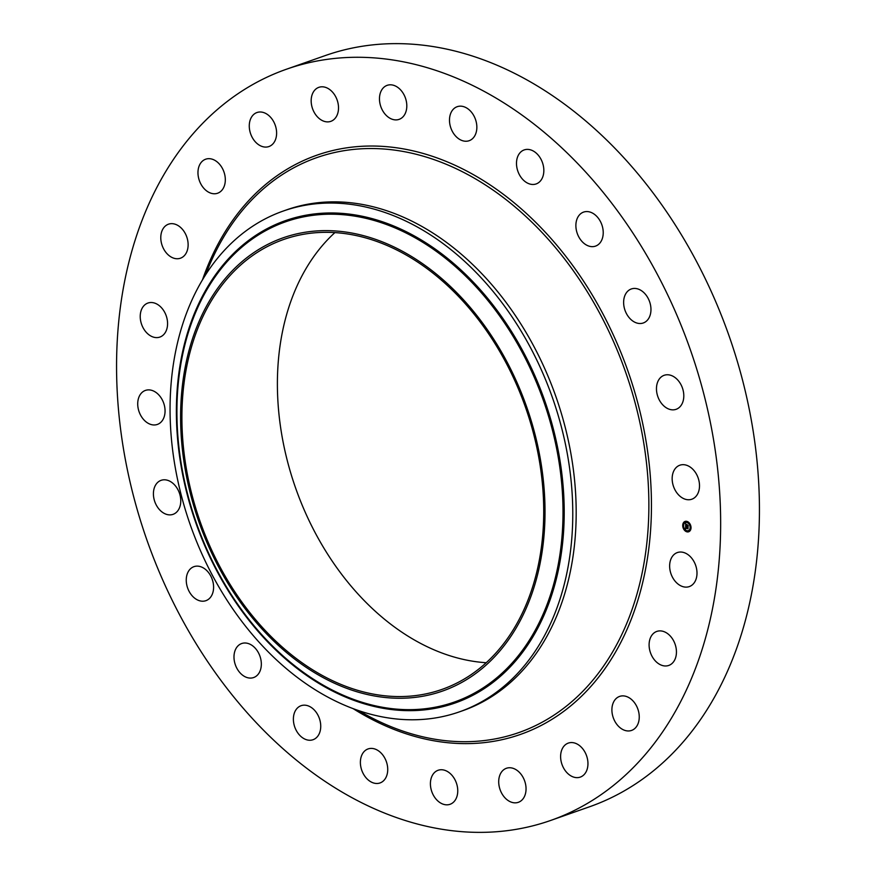 <?xml version="1.0" encoding="UTF-8"?>
<svg xmlns="http://www.w3.org/2000/svg" width="876" height="876" viewBox="0 0 876 876"><rect width="100%" height="100%" fill="white"/><g stroke="black" fill="none" stroke-linecap="round" stroke-linejoin="round"><path stroke-width="1.31" d="M672.571 556.161A18.024 13.03 70.6 0 1 677.334 552.57A18.024 13.03 70.6 0 1 693.967 561.56A18.024 13.03 70.6 0 1 694.066 583A18.024 13.03 70.6 0 1 689.303 586.581A18.024 13.03 70.6 0 1 672.669 577.602A18.024 13.03 70.6 0 1 672.571 556.161M286.485 69.215L325.27 55.571A398.164 287.865 70.6 0 1 644.156 181.431A398.164 287.865 70.6 0 1 589.515 806.785L550.73 820.429A398.164 287.865 70.6 0 1 231.844 694.569A398.164 287.865 70.6 0 1 286.485 69.215A398.164 287.865 70.6 0 1 605.371 195.074A398.164 287.865 70.6 0 1 550.73 820.429M283.331 211.017L286.737 209.813A265.45 191.91 70.6 0 1 499.331 293.723A265.45 191.91 70.6 0 1 462.9 710.633L459.495 711.827A265.45 191.91 70.6 0 1 437.266 717.63A265.45 191.91 70.6 0 1 246.912 627.917A265.45 191.91 70.6 0 1 283.331 211.017A265.45 191.91 70.6 0 1 305.56 205.203A265.45 191.91 70.6 0 1 495.925 294.927A265.45 191.91 70.6 0 1 459.495 711.827M303.216 232.578A240.221 173.678 70.6 0 1 534.984 434.266A240.221 173.678 70.6 0 1 422.418 696.31A240.221 173.678 70.6 0 1 190.639 494.622A240.221 173.678 70.6 0 1 303.216 232.578M250.952 614.032A238.48 172.419 70.6 0 1 283.682 239.476A238.48 172.419 70.6 0 1 474.683 314.867A238.48 172.419 70.6 0 1 441.953 689.412A238.48 172.419 70.6 0 1 250.952 614.032M486.202 662.716A238.48 172.419 70.6 0 1 346.425 580.449A238.48 172.419 70.6 0 1 334.906 232.589M182.646 257.095A18.024 13.03 70.6 0 1 180.434 258.212A18.024 13.03 70.6 0 1 162.783 247.12A18.024 13.03 70.6 0 1 166.265 225.318A18.024 13.03 70.6 0 1 168.466 224.19A18.024 13.03 70.6 0 1 186.128 235.294A18.024 13.03 70.6 0 1 182.646 257.095M620.504 696.146A18.024 13.03 70.6 0 1 638.078 709.713A18.024 13.03 70.6 0 1 631.563 730.431A18.024 13.03 70.6 0 1 630.654 730.693A18.024 13.03 70.6 0 1 613.069 717.126A18.024 13.03 70.6 0 1 619.595 696.42A18.024 13.03 70.6 0 1 620.504 696.146M216.722 193.497A18.024 13.03 70.6 0 1 199.137 179.93A18.024 13.03 70.6 0 1 205.663 159.213A18.024 13.03 70.6 0 1 206.561 158.939A18.024 13.03 70.6 0 1 224.146 172.506A18.024 13.03 70.6 0 1 217.62 193.224A18.024 13.03 70.6 0 1 216.722 193.497M572.663 742.618A18.024 13.03 70.6 0 1 587.402 758.671A18.024 13.03 70.6 0 1 580.262 777.111A18.024 13.03 70.6 0 1 575.893 777.581A18.024 13.03 70.6 0 1 561.166 761.54A18.024 13.03 70.6 0 1 568.294 743.1A18.024 13.03 70.6 0 1 572.663 742.618M264.552 147.026A18.024 13.03 70.6 0 1 249.824 130.973A18.024 13.03 70.6 0 1 256.953 112.533A18.024 13.03 70.6 0 1 261.322 112.051A18.024 13.03 70.6 0 1 276.06 128.104A18.024 13.03 70.6 0 1 268.921 146.544A18.024 13.03 70.6 0 1 264.552 147.026M514.322 768.789A18.024 13.03 70.6 0 1 525.885 786.155A18.024 13.03 70.6 0 1 518.362 802.307A18.024 13.03 70.6 0 1 510.423 801.803A18.024 13.03 70.6 0 1 498.871 784.436A18.024 13.03 70.6 0 1 506.394 768.285A18.024 13.03 70.6 0 1 514.322 768.789M322.894 120.844A18.024 13.03 70.6 0 1 311.33 103.488A18.024 13.03 70.6 0 1 318.864 87.337A18.024 13.03 70.6 0 1 326.792 87.841A18.024 13.03 70.6 0 1 338.355 105.208A18.024 13.03 70.6 0 1 330.821 121.348A18.024 13.03 70.6 0 1 322.894 120.844M449.465 772.895A18.024 13.03 70.6 0 1 457.754 790.426A18.024 13.03 70.6 0 1 450.067 804.288A18.024 13.03 70.6 0 1 438.69 801.682A18.024 13.03 70.6 0 1 430.412 784.151A18.024 13.03 70.6 0 1 438.099 770.278A18.024 13.03 70.6 0 1 449.465 772.895M387.75 116.749A18.024 13.03 70.6 0 1 379.472 99.218A18.024 13.03 70.6 0 1 387.159 85.344A18.024 13.03 70.6 0 1 398.525 87.961A18.024 13.03 70.6 0 1 406.803 105.492A18.024 13.03 70.6 0 1 399.117 119.366A18.024 13.03 70.6 0 1 387.75 116.749M382.505 754.63A18.024 13.03 70.6 0 1 380.031 782.947A18.024 13.03 70.6 0 1 365.599 777.242A18.024 13.03 70.6 0 1 368.073 748.936A18.024 13.03 70.6 0 1 382.505 754.63M454.71 135.013A18.024 13.03 70.6 0 1 457.184 106.697A18.024 13.03 70.6 0 1 471.627 112.391A18.024 13.03 70.6 0 1 469.153 140.708A18.024 13.03 70.6 0 1 454.71 135.013M318.01 715.254A18.024 13.03 70.6 0 1 313.039 739.716A18.024 13.03 70.6 0 1 296.11 730.157A18.024 13.03 70.6 0 1 301.07 705.706A18.024 13.03 70.6 0 1 318.01 715.254M519.216 174.379A18.024 13.03 70.6 0 1 524.176 149.927A18.024 13.03 70.6 0 1 541.116 159.487A18.024 13.03 70.6 0 1 536.145 183.938A18.024 13.03 70.6 0 1 519.216 174.379M260.358 657.449A18.024 13.03 70.6 0 1 253.646 677.542A18.024 13.03 70.6 0 1 234.965 663.625A18.024 13.03 70.6 0 1 241.688 643.532A18.024 13.03 70.6 0 1 260.358 657.449M576.857 232.184A18.024 13.03 70.6 0 1 583.569 212.101A18.024 13.03 70.6 0 1 602.25 226.019A18.024 13.03 70.6 0 1 595.538 246.112A18.024 13.03 70.6 0 1 576.857 232.184M213.503 585.157A18.024 13.03 70.6 0 1 205.904 600.673A18.024 13.03 70.6 0 1 186.347 582.179A18.024 13.03 70.6 0 1 193.946 566.663A18.024 13.03 70.6 0 1 213.503 585.157M623.723 304.476A18.024 13.03 70.6 0 1 631.311 288.97A18.024 13.03 70.6 0 1 650.868 307.465A18.024 13.03 70.6 0 1 643.28 322.981A18.024 13.03 70.6 0 1 623.723 304.476M180.62 503.306A18.024 13.03 70.6 0 1 173.065 514.343A18.024 13.03 70.6 0 1 159.027 509.12A18.024 13.03 70.6 0 1 153.552 491.37A18.024 13.03 70.6 0 1 161.107 480.333A18.024 13.03 70.6 0 1 175.145 485.545A18.024 13.03 70.6 0 1 180.62 503.306M656.606 386.338A18.024 13.03 70.6 0 1 664.15 375.3A18.024 13.03 70.6 0 1 678.199 380.523A18.024 13.03 70.6 0 1 683.663 398.273A18.024 13.03 70.6 0 1 676.119 409.311A18.024 13.03 70.6 0 1 662.07 404.088A18.024 13.03 70.6 0 1 656.606 386.338M163.954 417.458A18.024 13.03 70.6 0 1 157.373 424.433A18.024 13.03 70.6 0 1 141.956 417.414A18.024 13.03 70.6 0 1 138.824 397.386A18.024 13.03 70.6 0 1 145.405 390.422A18.024 13.03 70.6 0 1 160.823 397.441A18.024 13.03 70.6 0 1 163.954 417.458M673.261 472.186A18.024 13.03 70.6 0 1 679.853 465.211A18.024 13.03 70.6 0 1 695.27 472.23A18.024 13.03 70.6 0 1 698.402 492.246A18.024 13.03 70.6 0 1 691.81 499.221A18.024 13.03 70.6 0 1 676.403 492.202A18.024 13.03 70.6 0 1 673.261 472.186M164.644 333.482A18.024 13.03 70.6 0 1 159.881 337.074A18.024 13.03 70.6 0 1 143.259 328.084A18.024 13.03 70.6 0 1 143.149 306.644A18.024 13.03 70.6 0 1 147.913 303.052A18.024 13.03 70.6 0 1 164.546 312.042A18.024 13.03 70.6 0 1 164.644 333.482M654.58 632.549A18.024 13.03 70.6 0 1 656.781 631.432A18.024 13.03 70.6 0 1 674.443 642.524A18.024 13.03 70.6 0 1 670.961 664.326A18.024 13.03 70.6 0 1 668.749 665.442A18.024 13.03 70.6 0 1 651.098 654.35A18.024 13.03 70.6 0 1 654.58 632.549M687.025 521.417A5.475 3.953 70.6 0 1 690.934 526.575A5.475 3.953 70.6 0 1 688.689 531.765A5.475 3.953 70.6 0 1 686.718 531.776A5.475 3.953 70.6 0 1 682.809 526.618A5.475 3.953 70.6 0 1 685.054 521.428A5.475 3.953 70.6 0 1 687.025 521.417M686.992 522.523A4.314 3.121 70.6 0 1 690.069 526.575A4.314 3.121 70.6 0 1 688.306 530.67A4.314 3.121 70.6 0 1 686.751 530.681A4.314 3.121 70.6 0 1 683.674 526.618A4.314 3.121 70.6 0 1 685.437 522.523A4.314 3.121 70.6 0 1 686.992 522.523M685.656 526.246L685.766 527.385L687.934 527.812L687.901 528.841L685.897 527.91L686.127 528.644L685.755 527.867L685.569 528.929L685.656 526.246M685.963 526.903L688.087 527.582L687.999 528.775L688.032 527.691L685.963 526.815M685.7 523.662L685.809 525.293L686.653 525.556L686.083 524.319L685.963 525.151L687.134 524.801L686.806 525.6L687.967 525.666L687.934 526.772L685.634 526.005L685.7 523.662M687.233 524.658L686.412 524.472L687.233 524.658M686.97 525.458L688.153 525.414L688.109 526.728L688.098 525.523L686.97 525.458M683.17 525.151L683.269 525.775L683.05 525.151M687.014 521.658L687.112 522.282L686.893 521.658M684.353 522.216L684.452 522.841L684.233 522.216M690.595 527.418L690.693 528.042L690.474 527.418M689.598 523.815L689.697 524.439L689.478 523.815M686.729 531.535L686.631 530.911L686.729 531.535M684.145 529.389L684.047 528.754L684.145 529.389M689.39 530.987L689.292 530.352L689.39 530.987M686.872 526.027L685.875 525.775M687.945 526.301L686.926 526.148M687.693 528.458L685.897 527.91M685.163 521.395A5.475 3.953 -109.4 0 0 682.941 525.261M682.941 525.545A5.475 3.953 -109.4 0 0 683.904 529.049M684.09 529.367A5.475 3.953 -109.4 0 0 686.937 531.699A5.475 3.953 -109.4 0 0 688.799 531.721M688.405 530.626A4.314 3.121 -109.4 0 0 688.514 530.593A4.314 3.121 -109.4 0 0 690.343 527.768M690.354 527.527A4.314 3.121 -109.4 0 0 689.532 524.417M689.346 524.133A4.314 3.121 -109.4 0 0 687.2 522.446A4.314 3.121 -109.4 0 0 685.656 522.446A4.314 3.121 -109.4 0 0 685.547 522.49M687.211 522.205L687.112 521.581M684.55 522.764L684.452 522.14M686.948 531.458L686.751 530.911M689.609 530.911L689.412 530.352M205.017 275.765L209.123 265.997A304.717 220.292 70.6 0 1 560.695 253.996A304.717 220.292 70.6 0 1 626.493 624.008A304.717 220.292 70.6 0 1 367.208 715.407L357.89 710.37M202.422 280.013A306.994 221.946 70.6 0 1 562.611 252.266A306.994 221.946 70.6 0 1 625.584 632.614A306.994 221.946 70.6 0 1 353.203 708.684M433.719 708.585A255.661 184.836 70.6 0 1 187.059 493.933A255.661 184.836 70.6 0 1 306.863 215.047A255.661 184.836 -109.4 0 1 553.533 429.7A255.661 184.836 -109.4 0 1 433.719 708.585M306.819 216.262A254.522 184.015 70.6 0 1 552.384 429.952A254.522 184.015 70.6 0 1 433.105 707.6A254.522 184.015 70.6 0 1 187.552 493.911A254.522 184.015 70.6 0 1 306.819 216.262"/></g></svg>
